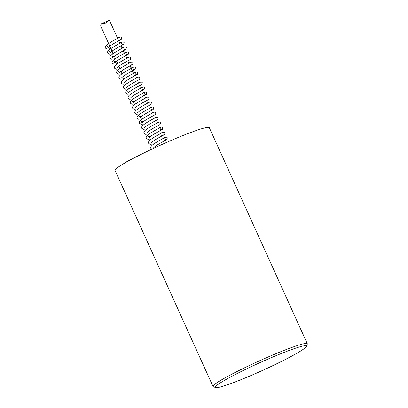 <?xml version="1.0" encoding="UTF-8"?>
<svg xmlns="http://www.w3.org/2000/svg" width="408" height="408" viewBox="0 0 408 408"><rect width="100%" height="100%" fill="white"/><g stroke="black" fill="none" stroke-linecap="round" stroke-linejoin="round"><path stroke-width="0.61" d="M101.021 26.775L100.684 25.801L101.291 23.781L106.08 22.986L109.069 20.4L109.66 20.777L117.601 38.281M306.444 346.402L307.3 344.138A51.755 4.223 155.6 0 0 307.316 343.75L209.299 127.663A51.755 4.223 155.6 0 0 160.421 145.197A51.755 4.223 155.6 0 0 115.031 170.427L213.053 386.514A51.755 4.223 155.6 0 0 213.353 386.753L215.623 387.6A50.031 4.08 -24.4 0 1 215.873 386.254A50.031 4.08 -24.4 0 1 265.516 360.162A50.031 4.08 -24.4 0 1 306.444 346.402A50.031 4.08 -24.4 0 1 262.584 370.413A50.031 4.08 -24.4 0 1 215.623 387.6M307.316 343.75A51.755 4.223 155.6 0 0 263.038 359.224A51.755 4.223 155.6 0 0 213.608 385.361A51.755 4.223 155.6 0 0 213.053 386.514M133.513 73.358L130.106 65.841M128.969 63.337L127.832 60.833M126.694 58.324L125.557 55.82M124.425 53.315L123.287 50.811M122.15 48.302L121.013 45.798M119.876 43.294L118.738 40.79M124.552 78.657L123.435 76.189M122.278 73.644L121.161 71.181M120.003 68.636L118.886 66.167M117.733 63.623L116.612 61.159M115.459 58.614L114.342 56.146M113.184 53.601L101.016 26.775M101.291 23.781L109.069 20.4M151.796 149.19L150.863 148.303C150.404 147.359 150.929 146.268 152.439 145.039C155.678 142.275 164.883 137.562 165.235 137.312C164.368 138.7 164.73 139.505 166.326 139.725L164.006 140.576M107.36 46.425L107.942 47.721L109.114 46.634C112.659 43.86 120.763 39.78 121.365 39.331L121.864 37.602L120.926 36.827L117.407 37.852M110.828 48.649L106.967 49.144L105.407 48.093C104.943 47.144 105.468 46.058 106.978 44.829C110.191 42.075 119.381 37.368 119.763 37.102M120.855 39.515L118.544 40.361M109.645 51.428L110.206 52.739L111.868 51.28C115.704 48.46 123.043 44.788 123.639 44.339L124.139 42.611L123.201 41.84L119.682 42.865M113.098 53.662L109.16 54.137L107.676 53.086C107.187 52.056 107.829 50.883 109.589 49.562C113.026 46.793 121.691 42.361 122.038 42.116C121.176 43.498 121.538 44.304 123.129 44.523L123.124 44.523M114.322 56.1L111.919 56.452L112.501 57.727L113.628 56.676C117.096 53.953 125.159 49.863 125.858 49.393L126.409 47.624L125.47 46.849L121.956 47.879M115.474 58.645L111.542 59.17L109.966 58.109C109.507 57.151 110.022 56.064 111.511 54.85C114.75 52.091 123.935 47.384 124.312 47.124C122.813 48.496 125.016 50.087 125.399 49.536L125.394 49.536M116.591 61.113L114.153 61.455L114.755 62.761L115.948 61.654C119.498 58.88 127.587 54.81 128.189 54.361L128.683 52.632L127.745 51.862L124.226 52.887M117.647 63.684L113.868 64.189L112.215 63.133C111.751 62.189 112.282 61.098 113.806 59.854C117.025 57.1 126.21 52.397 126.582 52.137C125.088 53.504 127.286 55.1 127.673 54.544L125.363 55.391M117.03 67.769L118.208 66.677C121.686 63.949 129.719 59.879 130.402 59.41L130.958 57.645L130.019 56.87L126.5 57.9M120.018 68.666L116.091 69.192L114.495 68.131C113.97 67.177 114.612 65.994 116.418 64.586C119.87 61.812 128.515 57.39 128.857 57.145M118.728 71.477L119.304 72.777L120.931 71.349C124.741 68.534 132.121 64.836 132.727 64.388L133.227 62.654L132.289 61.883L128.775 62.908M122.191 73.705L118.238 74.185L116.77 73.144C116.306 72.201 116.831 71.114 118.34 69.88C121.553 67.131 130.754 62.419 131.131 62.154L131.121 62.159M132.218 64.566L129.912 65.413M121.579 77.785L123.231 76.337C127.061 73.522 134.385 69.855 135.002 69.396L135.502 67.667L134.564 66.892L131.05 67.917M119.044 78.152L120.61 79.208L124.567 78.688L120.595 79.208L119.044 78.152C118.58 77.209 119.105 76.118 120.615 74.888C123.833 72.139 133.018 67.432 133.396 67.172C131.906 68.539 134.099 70.135 134.492 69.579L134.487 69.579M123.848 82.799L125.48 81.365C129.372 78.499 136.787 74.807 137.338 74.368L137.787 72.67L136.848 71.9L133.319 72.93M121.314 83.161C120.85 82.222 121.375 81.136 122.89 79.902C126.123 77.138 135.313 72.43 135.686 72.17C134.824 73.562 135.186 74.368 136.777 74.588L134.456 75.434L136.777 74.588C135.17 74.343 134.808 73.537 135.686 72.17C135.084 72.568 122.966 78.734 121.553 81.284L121.314 83.161L122.813 84.211L126.74 83.727M126.123 87.807L127.306 86.71C130.861 83.931 138.995 79.841 139.541 79.417L140.041 77.688L139.102 76.918L135.594 77.943M129.112 88.709L125.154 89.23L123.588 88.174C123.124 87.23 123.65 86.144 125.159 84.91C128.372 82.161 137.629 77.423 137.935 77.194L137.929 77.199M127.816 91.519L128.398 92.82L129.576 91.729C133.054 89.005 141.051 84.951 141.77 84.466L142.321 82.697L141.382 81.926L137.868 82.952M131.386 93.723L127.561 94.258L125.863 93.187C125.399 92.239 125.924 91.152 127.439 89.918C130.662 87.164 139.811 82.482 140.225 82.197M141.311 84.609L139.001 85.456M130.667 97.833L131.83 96.747C135.293 94.034 143.341 89.949 144.039 89.48L144.595 87.71L143.657 86.935L140.138 87.965M133.661 98.731L129.606 99.236L128.132 98.195C127.668 97.257 128.194 96.166 129.708 94.931C132.916 92.188 142.142 87.46 142.494 87.21C141.627 88.582 141.989 89.388 143.585 89.622L141.275 90.469M132.947 102.836L134.12 101.75C137.654 98.981 145.789 94.886 146.37 94.447L146.865 92.718L145.926 91.948L142.412 92.973M135.833 103.77L131.973 104.264L130.407 103.209C129.948 102.26 130.468 101.174 131.978 99.945C135.181 97.201 144.401 92.478 144.764 92.223C143.269 93.59 145.467 95.186 145.855 94.631L143.55 95.477M135.216 107.85L136.384 106.763C139.898 104.025 147.9 99.965 148.589 99.496L149.139 97.731L148.201 96.956L144.687 97.981M134.778 101.199L132.355 101.541M138.098 108.778L134.059 109.242L132.682 108.217C132.218 107.273 132.743 106.182 134.257 104.948C137.522 102.178 146.666 97.492 147.038 97.232M136.904 111.562L137.481 112.878L139.159 111.399C142.989 108.589 150.307 104.922 150.914 104.468L151.414 102.739L150.476 101.969L146.956 102.995M140.377 113.791L136.507 114.286L134.941 113.23C134.477 112.307 135.007 111.216 136.547 109.956C139.74 107.212 148.951 102.5 149.313 102.24L149.308 102.245M139.766 117.861L141.408 116.428C145.233 113.613 152.582 109.931 153.189 109.482L153.683 107.753L152.745 106.978L149.231 108.008M142.647 118.799L138.628 119.258L137.236 118.223C136.777 117.269 137.292 116.193 138.781 114.99C141.989 112.241 151.205 107.518 151.582 107.253C150.093 108.625 152.286 110.216 152.674 109.665L152.669 109.665M143.866 121.237L141.443 121.589L142.035 122.885L143.203 121.798C146.681 119.075 154.719 115 155.407 114.531L155.958 112.761L155.02 111.991L151.506 113.016M141.596 116.229L139.199 116.571M144.927 123.808L141.163 124.323L139.5 123.257C139.036 122.308 139.561 121.217 141.076 119.983C144.304 117.224 153.495 112.521 153.857 112.261M144.31 127.888L145.488 126.801C149.037 124.027 157.136 119.947 157.738 119.503L158.233 117.774L157.294 116.999L153.775 118.029M147.191 128.821L143.335 129.316L141.77 128.26C141.311 127.316 141.836 126.23 143.341 125.001C146.559 122.247 155.754 117.54 156.131 117.275M146.579 132.906L148.221 131.463C152.051 128.648 159.411 124.96 160.007 124.511L160.502 122.782L159.569 122.012L156.05 123.038M149.471 133.834L145.631 134.329L144.044 133.273C143.585 132.325 144.111 131.238 145.62 130.004C148.844 127.25 158.034 122.543 158.406 122.283M148.854 137.919L150.037 136.818C153.571 134.054 161.66 129.979 162.272 129.53L162.777 127.796L161.838 127.021L158.324 128.046M151.842 138.817L147.874 139.337L146.319 138.281C145.855 137.343 146.38 136.252 147.89 135.017C151.108 132.263 160.319 127.551 160.675 127.296C159.809 128.668 160.176 129.474 161.767 129.708L161.762 129.708M151.128 142.922L152.296 141.841C155.759 139.128 163.756 135.068 164.501 134.574L165.051 132.809L164.113 132.034L160.594 133.059M150.69 136.272L148.272 136.619M154.117 143.83L150.159 144.35L148.594 143.295C148.13 142.346 148.655 141.26 150.159 140.031C153.367 137.287 162.511 132.6 162.95 132.309M164.036 134.722L161.731 135.563M153.398 147.941L155.055 146.487C158.967 143.611 166.362 139.934 166.887 139.505L167.336 137.812L166.398 137.042L162.869 138.067M131.794 159.166L128.535 160.543L122.66 164.291"/></g></svg>

